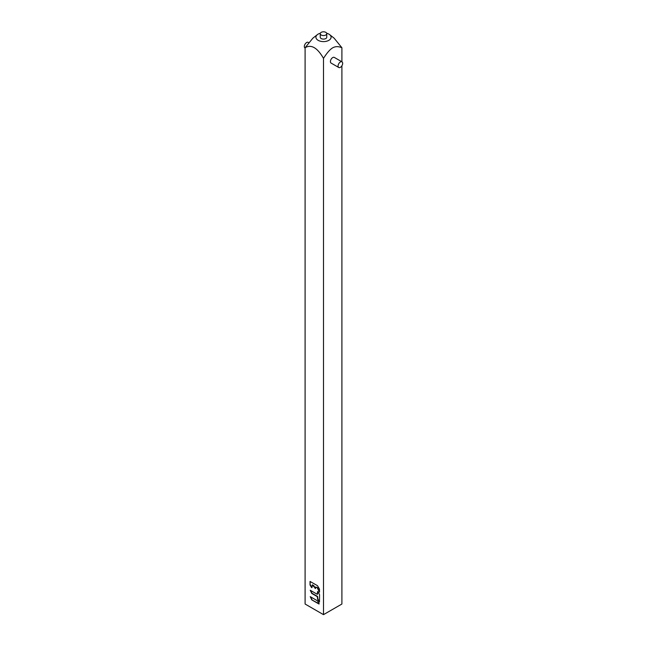 <?xml version="1.0" encoding="UTF-8"?>
<svg xmlns="http://www.w3.org/2000/svg" width="647" height="647" viewBox="0 0 647 647"><rect width="100%" height="100%" fill="white"/><g stroke="black" fill="none" stroke-linecap="round" stroke-linejoin="round"><path stroke-width="0.97" d="M320.338 33.24A7.594 4.383 0 0 0 318.13 34.121A7.594 4.383 0 0 0 317.386 34.623L312.905 38.133L305.093 47.741C311.191 44.117 317.329 47.66 323.5 58.376L323.5 614.65L341.907 604.023L341.907 65.768M323.5 614.65L305.093 604.023L305.093 47.741M311.757 599.858L318.947 604.007L319.125 603.611L317.434 600.796L310.236 596.647L311.757 599.858L319.197 603.821M310.236 590.234L311.757 593.445L317.281 596.631L317.612 599.235L319.481 602.066L319.553 594.569L317.968 591.698L317.531 591.649L317.281 594.302L310.236 590.234M315.518 588.447L312.234 584.969L311.983 587.622L311.547 587.573L310.034 584.953L310.253 581.491M315.081 588.455L315.518 588.495L315.59 586.991L317.281 587.888L319.481 592.159L319.481 589.069L317.434 585.64L310.034 581.451L310.034 584.953M323.5 58.376C326.905 52.973 329.97 49.447 332.704 47.813C335.437 46.293 338.502 46.277 341.907 47.741L334.095 38.141L329.614 34.623A7.594 4.383 0 0 0 326.662 33.24M317.386 34.623A7.594 4.383 0 0 0 318.55 40.543A7.594 4.383 0 0 0 328.87 40.324A7.594 4.383 0 0 0 329.614 34.623M341.907 61.805L341.907 47.741M338.745 67.49L331.078 63.066A3.251 1.876 -60 0 1 330.407 61.578A3.251 1.876 -60 0 1 331.822 58.303A3.251 1.876 -60 0 1 334.329 57.429L342.004 61.853A3.251 1.876 120 0 0 339.489 62.727A3.251 1.876 120 0 0 338.074 66.002A3.251 1.876 120 0 0 338.745 67.49A3.251 1.876 120 0 0 341.252 66.625A3.251 1.876 120 0 0 342.675 63.349A3.251 1.876 120 0 0 342.004 61.853M326.751 33.676L326.751 37.219A3.251 1.876 180 0 1 325.805 38.553A3.251 1.876 180 0 1 322.255 38.957A3.251 1.876 180 0 1 320.249 37.219L320.249 33.676A3.251 1.876 0 0 0 322.255 35.415A3.251 1.876 0 0 0 325.805 35.011A3.251 1.876 0 0 0 326.751 33.676A3.251 1.876 0 0 0 324.745 31.946A3.251 1.876 0 0 0 321.195 32.35A3.251 1.876 0 0 0 320.249 33.676M305.093 48.064L304.996 48.007A3.251 1.876 -60 0 1 304.325 46.519A3.251 1.876 -60 0 1 305.748 43.244A3.251 1.876 -60 0 1 308.255 42.37L308.668 42.613M312.04 599.688L310.277 596.671M319.553 601.864L317.895 599.073L317.572 596.469L312.04 593.275L310.277 590.258M317.572 594.132L317.823 591.528M311.983 587.573L310.325 584.783M312.525 584.807L313.391 585.64M315.372 588.285L313.682 585.47M319.553 591.948L317.572 587.719L315.59 586.991"/></g></svg>
